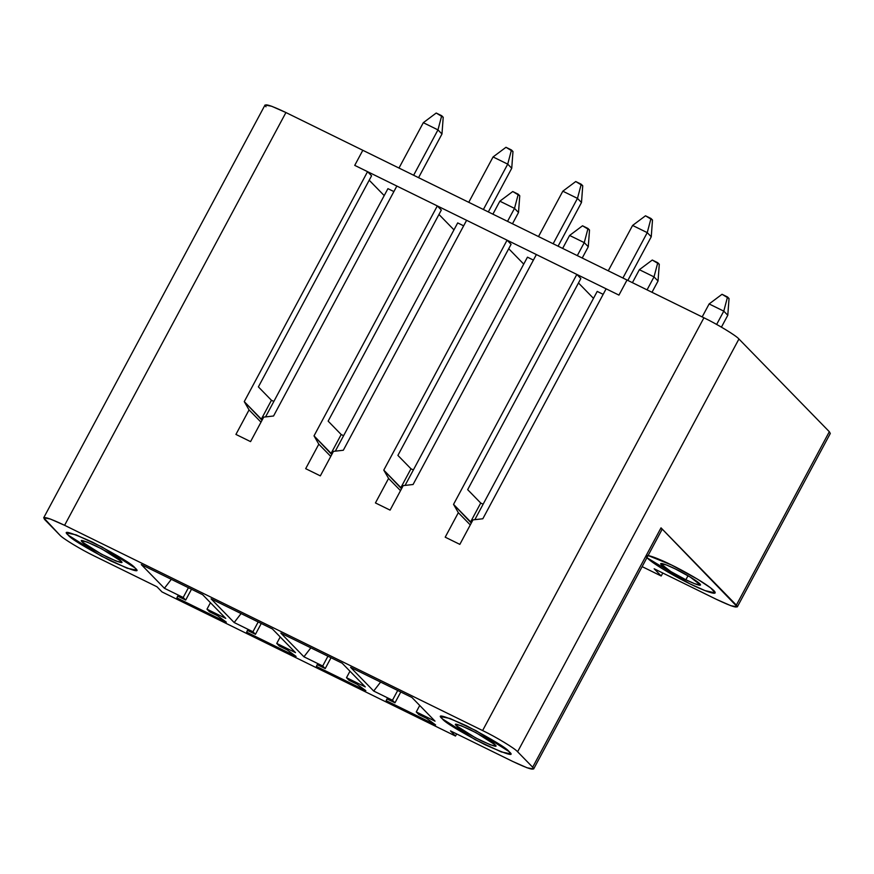 <?xml version="1.0" encoding="UTF-8"?>
<svg xmlns="http://www.w3.org/2000/svg" width="874" height="874" viewBox="0 0 874 874"><rect width="100%" height="100%" fill="white"/><g stroke="black" fill="none" stroke-linecap="round" stroke-linejoin="round"><path stroke-width="1.31" d="M492.892 214.163L499.852 201.184L492.892 214.163M518.511 212.502L512.47 223.777L518.511 212.502L514.502 208.383L507.543 221.351L514.502 208.383L499.852 201.184L514.502 208.383L518.249 194.225L519.757 195.776L512.754 191.526L518.249 194.225L514.502 208.383L518.511 212.502L519.757 195.776L518.511 212.502M512.754 191.526L499.852 201.184L512.754 191.526M562.648 248.413L569.608 235.445L562.648 248.413M588.278 246.752L582.226 258.027L588.278 246.752L584.258 242.633L577.299 255.612L584.258 242.633L569.608 235.445L584.258 242.633L588.005 228.485L589.513 230.026L582.521 225.787L588.005 228.485L584.258 242.633L588.278 246.752L589.513 230.026L588.278 246.752M582.521 225.787L569.608 235.445L582.521 225.787M632.415 282.673L639.364 269.695L632.415 282.673M658.035 281.013L651.993 292.287L658.035 281.013L654.014 276.883L647.055 289.862L654.014 276.883L639.364 269.695L654.014 276.883L657.772 262.735L659.28 264.276L652.277 260.037L657.772 262.735L654.014 276.883L658.035 281.013L659.28 264.276L658.035 281.013M652.277 260.037L639.364 269.695L652.277 260.037M702.172 316.923L709.131 303.944L702.172 316.923M727.791 315.263L721.421 327.138L727.791 315.263L723.781 311.144L716.647 324.429L723.781 311.144L709.131 303.944L723.781 311.144L727.529 296.985L729.036 298.537L722.033 294.287L727.529 296.985L723.781 311.144L727.791 315.263L729.036 298.537L727.791 315.263M722.033 294.287L709.131 303.944L722.033 294.287M265.554 416.909L387.936 188.653L265.554 416.909M398.981 168.059L423.311 122.688L398.981 168.059M441.971 134.006L418.559 177.662L441.971 134.006L437.961 129.887L413.631 175.248L437.961 129.887L423.311 122.688L437.961 129.887L441.709 115.729L443.216 117.28L436.213 113.03L441.709 115.729L437.961 129.887L441.971 134.006L443.216 117.28L441.971 134.006M436.213 113.03L423.311 122.688L436.213 113.03M335.31 451.159L457.692 222.914L335.31 451.159M468.748 202.309L493.067 156.949L468.748 202.309M511.738 168.256L488.326 211.923L511.738 168.256L507.718 164.137L483.388 209.498L507.718 164.137L493.067 156.949L507.718 164.137L511.465 149.978L512.972 151.53L505.98 147.291L511.465 149.978L507.718 164.137L511.738 168.256L512.972 151.53L511.738 168.256M505.98 147.291L493.067 156.949L505.98 147.291M405.077 485.409L527.459 257.164L405.077 485.409M538.504 236.559L562.823 191.198L538.504 236.559M581.494 202.506L558.082 246.173L581.494 202.506L577.474 198.387L553.155 243.748L577.474 198.387L562.823 191.198L577.474 198.387L581.232 184.239L582.74 185.78L575.737 181.541L581.232 184.239L577.474 198.387L581.494 202.506L582.74 185.78L581.494 202.506M575.737 181.541L562.823 191.198L575.737 181.541M474.833 519.669L597.215 291.413L474.833 519.669M608.26 270.809L632.59 225.448L608.26 270.809M651.25 236.767L627.838 280.423L651.25 236.767L647.241 232.637L622.911 278.008L647.241 232.637L632.59 225.448L647.241 232.637L650.988 218.489L652.496 220.03L645.493 215.791L650.988 218.489L647.241 232.637L651.25 236.767L652.496 220.03L651.25 236.767M645.493 215.791L632.59 225.448L645.493 215.791M442.288 718.81C444.724 722.328 458.916 730.926 484.873 744.626C507.27 754.666 515.354 757.004 509.116 751.629C506.68 748.111 492.488 739.513 466.541 725.824C444.134 715.773 436.06 713.435 442.288 718.81L441.108 716.669L450.132 718.515L476.112 730.708L509.116 751.629L510.296 753.77L501.283 751.924L475.292 739.732L442.288 718.81C436.06 713.435 444.134 715.773 466.541 725.824C492.488 739.513 506.68 748.111 509.116 751.629C515.354 757.004 507.27 754.666 484.873 744.626C458.916 730.926 444.724 722.328 442.288 718.81L475.292 739.732L501.283 751.924L510.296 753.77L509.116 751.629L476.112 730.708L450.132 718.515L441.108 716.669L442.288 718.81M494.924 744.659C498.519 747.751 493.865 746.407 480.973 740.628C466.05 732.751 457.878 727.802 456.479 725.781C452.896 722.689 457.539 724.033 470.431 729.812C485.365 737.689 493.526 742.638 494.924 744.659L475.937 732.631L460.991 725.606L455.802 724.546L456.479 725.781L475.467 737.809L490.412 744.834L495.602 745.893L494.924 744.659M68.227 535.139C70.652 538.657 84.854 547.255 110.801 560.944C133.198 570.995 141.282 573.333 135.055 567.958C132.619 564.44 118.427 555.842 92.469 542.142C70.073 532.102 61.988 529.764 68.227 535.139L67.047 532.998L76.06 534.844L102.05 547.037L135.055 567.958L136.235 570.099L127.211 568.253L101.231 556.05L68.227 535.139C61.988 529.764 70.073 532.102 92.469 542.142C118.427 555.842 132.619 564.44 135.055 567.958C141.282 573.333 133.198 570.995 110.801 560.944C84.854 547.255 70.652 538.657 68.227 535.139L101.231 556.05L127.211 568.253L136.235 570.099L135.055 567.958L102.05 547.037L76.06 534.844L67.047 532.998L68.227 535.139M120.863 560.988C124.447 564.08 119.804 562.736 106.912 556.957C91.978 549.08 83.817 544.131 82.407 542.109C78.824 539.018 83.478 540.361 96.369 546.141C111.293 554.018 119.465 558.967 120.863 560.988L101.876 548.959L86.919 541.935L81.73 540.875L82.407 542.109L101.406 554.138L116.351 561.163L121.541 562.222L120.863 560.988M671.429 564.954C661.279 559.775 640.85 551.21 647.175 557.94C654.418 565.128 680.354 579.331 689.761 583.756C699.899 588.934 720.34 597.488 714.003 590.758C706.771 583.581 680.835 569.378 671.429 564.954L697.539 579.189L710.649 587.885L715.183 592.9L705.067 590.627L689.761 583.756L646.935 557.688L689.761 583.756C680.354 579.331 654.418 565.128 647.175 557.94C640.85 551.21 661.279 559.775 671.429 564.954C680.835 569.378 706.771 583.581 714.003 590.758C720.34 597.488 699.899 588.934 689.761 583.756L705.067 590.627L715.183 592.9L710.649 587.885L697.539 579.189L671.429 564.954L648.093 555.536L671.429 564.954M685.861 579.757C680.453 577.211 665.529 569.04 661.367 564.91C657.729 561.042 669.484 565.97 675.318 568.941C680.726 571.487 695.649 579.659 699.812 583.788C703.461 587.667 691.705 582.74 685.861 579.757L694.677 583.723L700.489 585.023L690.34 577.135L675.318 568.941L666.512 564.986L660.689 563.675L670.839 571.574L685.861 579.757L688.013 575.748L685.861 579.757M265.991 106.781C263.194 102.979 269.837 104.902 285.929 112.538L362.819 150.295L285.929 112.538L64.6 525.307C48.518 517.67 41.876 515.747 44.672 519.549L59.738 534.997C62.24 538.22 81.479 549.888 94.731 556.214L156.981 586.782L162.007 591.927L455.507 736.05L450.492 730.893L512.743 761.462C528.825 769.098 535.467 771.021 532.67 767.219L517.605 751.771C515.103 748.548 495.864 736.88 482.612 730.555L64.6 525.307L482.612 730.555L703.931 317.786C717.183 324.112 736.432 335.78 738.934 339.003L829.328 431.712L828.301 433.646M627.029 280.03L703.931 317.786L627.029 280.03L618.945 295.106L606.13 288.813L618.945 295.106L627.029 280.03L618.945 295.106L354.735 165.372L362.819 150.295L354.735 165.372L367.561 171.665L354.735 165.372L362.819 150.295L354.735 165.372L618.945 295.106L627.029 280.03L362.819 150.295L627.029 280.03M737.328 606.873L830.3 433.471L829.328 431.712L736.356 605.114L829.328 431.712L738.934 339.003L517.605 751.771L532.67 767.219L661.017 527.852L737.328 606.873L730.73 605.66L716.429 599.356L654.167 568.788L661.203 575.999L642.139 566.636L661.203 575.999L654.167 568.788L716.429 599.356C732.51 606.993 739.153 608.916 736.356 605.114L661.017 527.852L659.99 529.775M411.927 697.463L435.023 721.159L416.264 711.939L418.766 714.517L426.785 718.45L435.602 724.928L386.166 700.653L386.964 698.894L394.972 702.827L392.459 700.249L373.69 691.039L350.583 667.343L411.927 697.463L350.583 667.343L373.69 691.039L392.459 700.249L397.703 690.471L392.459 700.249L394.972 702.827L386.964 698.894L386.166 700.653L435.602 724.928L426.785 718.45L418.766 714.517L416.264 711.939L435.023 721.159L411.927 697.463M272.404 628.952L295.51 652.649L276.741 643.428L279.254 646.006L287.262 649.939L296.089 656.418L246.654 632.153L247.44 630.383L255.448 634.316L252.936 631.749L234.166 622.528L211.071 598.832L272.404 628.952L211.071 598.832L234.166 622.528L252.936 631.749L258.18 621.971L252.936 631.749L255.448 634.316L247.44 630.383L246.654 632.153L296.089 656.418L287.262 649.939L279.254 646.006L276.741 643.428L295.51 652.649L272.404 628.952M202.648 594.702L225.743 618.399L206.985 609.178L209.498 611.756L217.506 615.689L226.322 622.168L176.887 597.892L177.684 596.134L185.692 600.067L183.179 597.488L164.41 588.278L141.304 564.582L202.648 594.702L141.304 564.582L164.41 588.278L183.179 597.488L188.423 587.721L183.179 597.488L185.692 600.067L177.684 596.134L176.887 597.892L226.322 622.168L217.506 615.689L209.498 611.756L206.985 609.178L225.743 618.399L202.648 594.702M342.16 663.202L365.266 686.898L346.497 677.689L349.01 680.267L357.018 684.2L365.845 690.679L316.41 666.403L317.196 664.644L325.204 668.577L322.703 665.999L303.933 656.789L280.827 633.093L342.16 663.202L280.827 633.093L303.933 656.789L322.703 665.999L327.936 656.221L322.703 665.999L325.204 668.577L317.196 664.644L316.41 666.403L365.845 690.679L357.018 684.2L349.01 680.267L346.497 677.689L365.266 686.898L342.16 663.202M533.643 768.978L661.989 529.611L661.017 527.852L532.67 767.219L533.643 768.978L527.044 767.765L512.743 761.462L450.492 730.893L455.507 736.05L162.007 591.927L156.981 586.782L94.731 556.214C81.479 549.888 62.24 538.22 59.738 534.997L43.7 517.79L50.299 519.003L64.6 525.307L285.929 112.538L271.617 106.235L265.03 105.022L43.7 517.79M661.203 575.999L662.798 573.027L661.203 575.999M455.507 736.05L456.654 733.92L455.507 736.05M459.844 544.371L472.987 519.877L459.844 544.371L445.205 537.182L458.337 512.677L445.205 537.182L459.844 544.371M470.278 524.924L458.337 512.677L453.54 504.374L576.84 274.425L580.849 278.555L467.666 489.648L580.849 278.555L576.84 274.425L536.374 254.563L576.84 274.425L453.54 504.374L471.283 523.045L470.616 521.887L480.722 503.042L470.616 521.887L453.54 504.374L458.337 512.677L470.278 524.924M483.114 504.211L480.722 503.042L467.666 489.648L480.722 503.042L483.114 504.211M390.088 510.121L403.22 485.616L390.088 510.121L375.438 502.932L388.58 478.428L375.438 502.932L390.088 510.121M400.521 490.675L388.58 478.428L383.784 470.125L507.073 240.175L511.093 244.294L397.899 455.398L511.093 244.294L507.073 240.175L466.607 220.303L507.073 240.175L383.784 470.125L401.527 488.795L400.86 487.637L410.966 468.781L400.86 487.637L383.784 470.125L388.58 478.428L400.521 490.675M413.358 469.961L410.966 468.781L397.899 455.398L410.966 468.781L413.358 469.961M320.332 475.871L333.464 451.366L320.332 475.871L305.682 468.672L318.813 444.178L305.682 468.672L320.332 475.871M330.754 456.414L318.813 444.178L314.017 435.864L437.317 205.925L441.337 210.044L328.143 421.137L441.337 210.044L437.317 205.925L396.851 186.053L437.317 205.925L314.017 435.864L331.77 454.535L331.093 453.377L341.199 434.531L331.093 453.377L314.017 435.864L318.813 444.178L330.754 456.414M343.602 435.711L341.199 434.531L328.143 421.137L341.199 434.531L343.602 435.711M438.966 214.469L453.977 229.862L438.966 214.469M508.723 248.719L523.734 264.112L508.723 248.719M578.479 282.968L593.49 298.362L578.479 282.968M606.13 288.813L482.83 518.763L472.987 519.877L482.83 518.763L606.13 288.813M536.374 254.563L413.074 484.502L403.22 485.616L413.074 484.502L536.374 254.563M466.607 220.303L343.318 450.252L333.464 451.366L343.318 450.252L466.607 220.303M396.851 186.053L273.551 416.002L263.708 417.117L250.565 441.621L235.925 434.422L249.057 409.917L244.261 401.614L367.561 171.665L244.261 401.614L262.003 420.285L261.337 419.127L271.443 400.281L261.337 419.127L244.261 401.614L249.057 409.917L235.925 434.422L250.565 441.621L263.708 417.117L273.551 416.002L396.851 186.053M260.998 422.164L249.057 409.917L260.998 422.164M273.835 401.45L271.443 400.281L273.835 401.45M171.326 579.32L164.41 588.278L171.326 579.32M210.448 602.71L206.985 609.178L210.448 602.71M177.804 596.199L176.887 597.892L177.804 596.199M191.504 589.229L185.692 600.067L191.504 589.229M258.387 386.887L271.443 400.281L258.387 386.887L371.57 175.794L258.387 386.887M371.57 175.794L367.561 171.665L371.57 175.794M241.093 613.581L234.166 622.528L241.093 613.581M280.215 636.96L276.741 643.428L280.215 636.96M247.56 630.449L246.654 632.153L247.56 630.449M261.26 623.479L255.448 634.316L261.26 623.479M310.849 647.831L303.933 656.789L310.849 647.831M349.971 671.21L346.497 677.689L349.971 671.21M317.317 664.699L316.41 666.403L317.317 664.699M331.017 657.74L325.204 668.577L331.017 657.74M380.605 682.081L373.69 691.039L380.605 682.081M419.728 705.471L416.264 711.939L419.728 705.471M387.084 698.96L386.166 700.653L387.084 698.96M400.784 691.99L394.972 702.827L400.784 691.99M738.934 339.003C736.432 335.78 717.183 324.112 703.931 317.786L482.612 730.555C495.864 736.88 515.103 748.548 517.605 751.771L738.934 339.003M369.199 180.208L384.21 195.601L369.199 180.208M597.215 291.413L603.169 294.341L597.215 291.413M527.459 257.164L533.413 260.091L527.459 257.164M457.692 222.914L463.646 225.831L457.692 222.914M387.936 188.653L393.89 191.581L387.936 188.653"/></g></svg>
